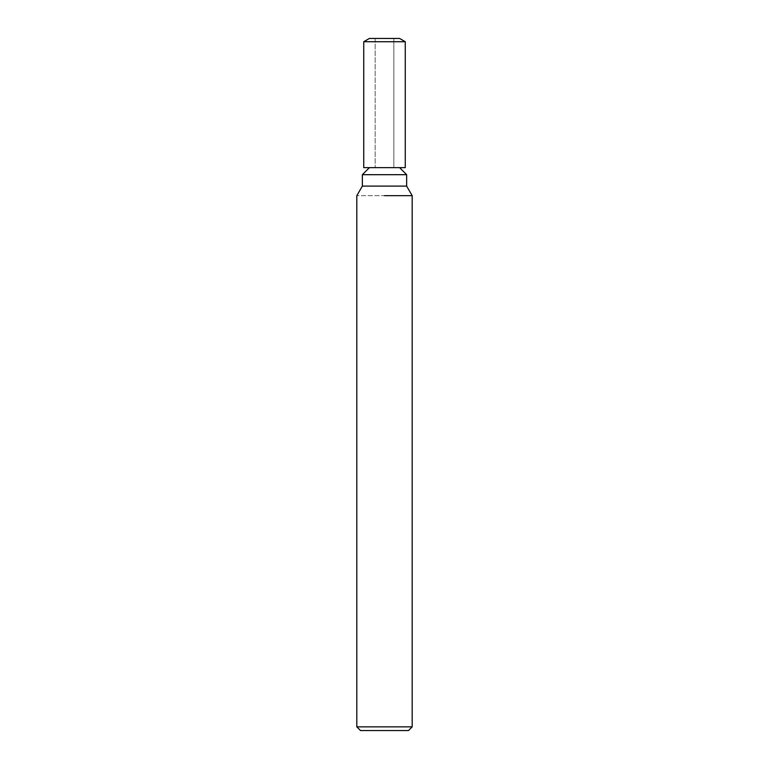 <?xml version="1.0" encoding="UTF-8"?>
<svg xmlns="http://www.w3.org/2000/svg" width="769" height="769" viewBox="0 0 769 769"><rect width="100%" height="100%" fill="white"/><g stroke="black" fill="none" stroke-linecap="round" stroke-linejoin="round"><path stroke-width="0.58" stroke-dasharray="3.85 2.88" d="M384.5 38.546L393.843 38.546L384.5 38.546M405.263 167.642L384.5 167.642L393.843 167.642L393.843 38.546L399.601 38.45L369.399 38.45L399.601 38.45L393.843 38.546L393.843 167.642L384.5 167.642L399.601 167.642L363.737 167.642M406.647 174.688L362.353 174.688M406.647 186.098L362.353 186.098M412.184 195.682L356.816 195.682L412.184 195.682M412.184 726.859L356.816 726.859M408.493 730.55L360.507 730.55M405.263 41.718L363.737 41.718M375.157 38.546L375.157 167.642L375.157 38.546L369.399 38.45L375.157 38.546"/><path stroke-width="1.15" d="M399.601 38.45L369.399 38.45L399.601 38.45L405.263 41.718L405.263 167.642L363.737 167.642L363.737 41.718L405.263 41.718M369.399 167.642L362.353 174.688L406.647 174.688L406.647 186.098L412.184 195.682L412.184 726.859L356.816 726.859L360.507 730.55L408.493 730.55L412.184 726.859M362.353 174.688L362.353 186.098L406.647 186.098M384.5 195.682L412.184 195.682L384.5 195.682M399.601 167.642L406.647 174.688M362.353 186.098L356.816 195.682L356.816 726.859M369.399 38.45L363.737 41.718"/></g></svg>
